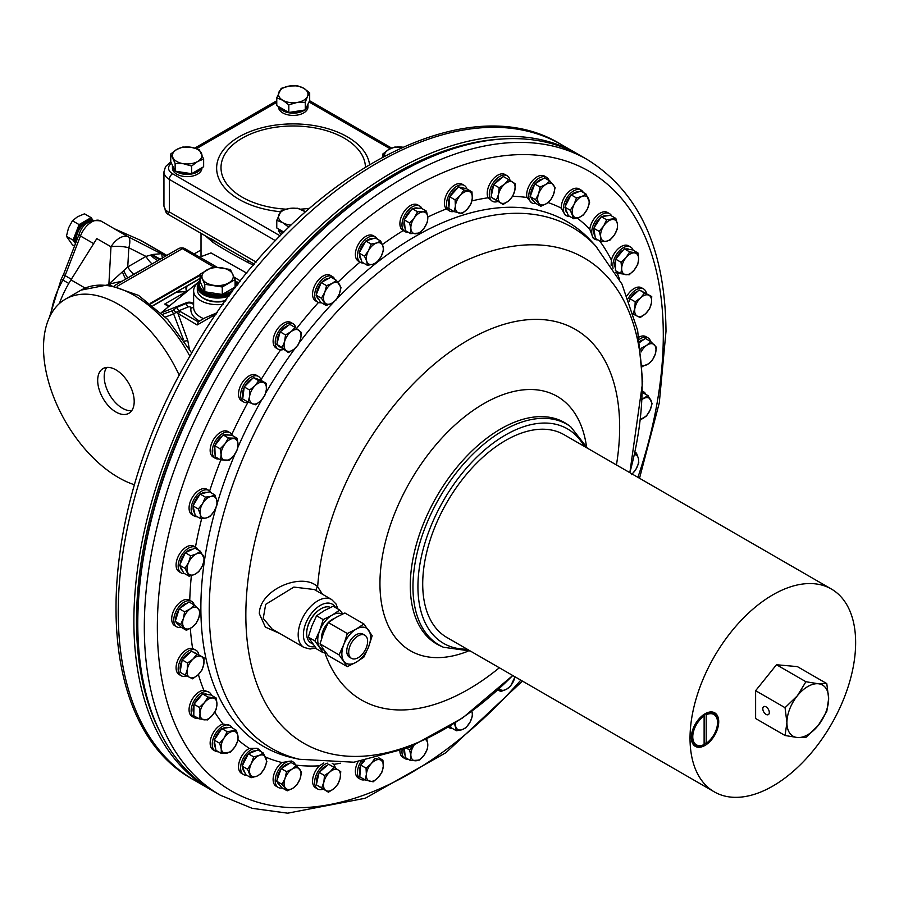 <?xml version="1.0" encoding="UTF-8"?>
<svg xmlns="http://www.w3.org/2000/svg" width="899" height="899" viewBox="0 0 899 899"><rect width="100%" height="100%" fill="white"/><g stroke="black" fill="none" stroke-linecap="round" stroke-linejoin="round"><path stroke-width="1.35" d="M201.016 233.358L201.016 256.676L210.984 252.911L246.832 273.172M253.507 265.149L248.023 262.564C233.099 254.642 221.379 247.877 212.861 242.258L205.478 235.931M85.124 288.073L70.954 279.881A73.763 42.59 120 0 0 59.334 303.604M70.954 279.881L96.822 238.595L110.982 246.764A18.441 6.664 3.2 0 1 128.827 247.764L127.748 266.947A18.441 10.642 -120 0 0 133.648 274.262L157.977 260.609M216.131 267.093A4.607 2.663 0 0 0 214.985 265.992L184.992 248.675A4.607 2.663 0 0 0 178.474 248.675L114.342 285.702M152.999 305.536L200.106 278.342M200.106 275.33L150.807 303.795M179.283 375.4A106.037 61.222 -120 0 0 118.488 304.379A106.037 61.222 -120 0 0 65.47 299.131A106.037 61.222 -120 0 0 49.22 384.098A106.037 61.222 -120 0 0 118.488 477.549A106.037 61.222 -120 0 0 134.592 484.819M115.937 412.023A25.813 14.901 -120 0 0 128.849 413.304A25.813 14.901 -120 0 0 132.805 392.616A25.813 14.901 -120 0 0 115.937 369.86A25.813 14.901 -120 0 0 103.025 368.59A25.813 14.901 -120 0 0 99.07 389.278A25.813 14.901 -120 0 0 115.937 412.023M106.7 367.433A25.813 14.901 -120 0 0 106.61 388.514A25.813 14.901 -120 0 0 122.455 408.258A25.813 14.901 -120 0 0 131.681 410.697M198.252 282.657A23.97 13.845 0 0 0 193.622 290.838A23.97 13.845 0 0 0 200.646 300.614A23.97 13.845 0 0 0 223.087 304.312M238.314 283.87A23.97 13.845 0 0 0 236.943 282.657M216.412 313.863L197.128 324.988L198.241 321.864L204.444 318.111L217.221 312.672M211.849 790.3A366.983 211.883 -60 0 1 209.883 789.187L194.229 780.152C89.855 724.279 91.383 522.499 190.161 355.667C284.961 185.396 460.142 81.685 561.212 144.514L561.212 144.514A366.983 211.883 120 0 0 194.229 356.397A366.983 211.883 120 0 0 194.229 780.152L209.883 789.187A366.983 211.883 -60 0 1 209.883 365.432A366.983 211.883 -60 0 1 576.866 153.549L576.866 153.549A366.983 211.883 -60 0 1 578.81 154.695M561.212 144.514L576.866 153.549L561.212 144.514M502.474 138.974A365.14 210.815 120 0 0 212.108 366.713A365.14 210.815 120 0 0 160.067 732.044M137.783 623.445L137.783 621.939A365.14 210.815 -60 0 1 395.976 174.743L397.279 173.99A366.983 211.883 120 0 0 137.783 623.445A366.983 211.883 120 0 0 213.793 791.446L220.311 795.21A366.983 211.883 -60 0 1 144.312 627.21A366.983 211.883 -60 0 1 304.503 257.889A366.983 211.883 -60 0 1 587.294 159.572L580.776 155.808A366.983 211.883 120 0 0 397.279 173.99M375.265 236.842L373.186 235.639A14.755 8.518 120 0 0 360.892 240.64A14.755 8.518 120 0 0 355.577 256.676A14.755 8.518 120 0 0 358.431 261.193L360.51 262.396A14.755 8.518 -60 0 1 357.656 257.878A14.755 8.518 -60 0 1 362.971 241.842A14.755 8.518 -60 0 1 375.265 236.842A14.755 8.518 -60 0 1 377.378 239.123M408.348 232.302A14.755 8.518 -60 0 1 405.033 231.639A14.755 8.518 -60 0 1 401.977 224.885A14.755 8.518 -60 0 1 408.416 210.029A14.755 8.518 -60 0 1 419.788 206.085L417.698 204.871A14.755 8.518 120 0 0 406.337 208.826A14.755 8.518 120 0 0 399.898 223.671A14.755 8.518 120 0 0 402.943 230.425A14.755 8.518 120 0 0 403.213 230.571A312.088 180.182 -60 0 0 382.356 244.539M464.311 185.441L462.221 184.239A14.755 8.518 120 0 0 451.815 187.228A14.755 8.518 120 0 0 444.612 200.567A14.755 8.518 120 0 0 446.387 208.939L449.556 210.995A14.755 8.518 -60 0 1 446.702 201.769A14.755 8.518 -60 0 1 453.905 188.442A14.755 8.518 -60 0 1 464.311 185.441A14.755 8.518 -60 0 1 466.918 188.992M507.115 175.721L505.024 174.518A14.755 8.518 120 0 0 488.011 188.251A14.755 8.518 120 0 0 488.168 197.78L492.36 201.275A14.755 8.518 -60 0 1 490.101 189.453A14.755 8.518 -60 0 1 507.115 175.721A14.755 8.518 -60 0 1 510.003 180.441M546.57 177.294L544.479 176.092A14.755 8.518 120 0 0 528.432 187.183A14.755 8.518 120 0 0 526.949 197.499L531.815 202.848A14.755 8.518 -60 0 1 530.522 188.385A14.755 8.518 -60 0 1 546.57 177.294A14.755 8.518 -60 0 1 549.075 180.519M581.147 190.094L579.068 188.891A14.755 8.518 120 0 0 564.314 197.409A14.755 8.518 120 0 0 561.257 208.118L564.999 214.839L566.392 215.648A14.755 8.518 -60 0 1 566.392 198.612A14.755 8.518 -60 0 1 581.147 190.094A14.755 8.518 -60 0 1 583.305 192.487M609.533 213.647L607.443 212.434A14.755 8.518 120 0 0 594.273 218.547A14.755 8.518 120 0 0 589.766 229.234L593.273 238.325L594.778 239.201A14.755 8.518 -60 0 1 596.352 219.749A14.755 8.518 -60 0 1 609.533 213.647A14.755 8.518 -60 0 1 611.68 215.996M613.062 268.307A14.755 8.518 -60 0 1 619.254 250.978A14.755 8.518 -60 0 1 630.615 247.023L628.536 245.82A14.755 8.518 120 0 0 617.164 249.776A14.755 8.518 120 0 0 611.376 260.036L611.129 265.374M628.289 298.502A14.755 8.518 -60 0 1 634.188 291.096A14.755 8.518 -60 0 1 643.605 288.961L641.515 287.759A14.755 8.518 120 0 0 632.109 289.894A14.755 8.518 120 0 0 627.142 295.636M639.324 339.395A14.755 8.518 -60 0 1 640.616 338.563A14.755 8.518 -60 0 1 647.988 337.833L645.898 336.631A14.755 8.518 120 0 0 638.942 337.136M399.898 751.159A14.755 8.518 120 0 0 402.943 757.441L405.033 758.644A14.755 8.518 -60 0 1 401.977 751.89A14.755 8.518 -60 0 1 402.055 750.362M358.072 761.689A14.755 8.518 120 0 0 355.577 768.859A14.755 8.518 120 0 0 358.431 778.073L360.51 779.287A14.755 8.518 -60 0 1 357.656 770.061A14.755 8.518 -60 0 1 361.128 761.239M323.854 762.959L319.347 765.836A14.755 8.518 120 0 0 313.358 775.972A14.755 8.518 120 0 0 315.616 787.794L317.707 789.007A14.755 8.518 -60 0 1 315.448 777.186A14.755 8.518 -60 0 1 327.36 763.15M293.007 761.88L291.501 761.015L281.87 762.521A14.755 8.518 120 0 0 274.869 771.769A14.755 8.518 120 0 0 276.162 786.22L278.252 787.434A14.755 8.518 -60 0 1 276.959 772.971A14.755 8.518 -60 0 1 293.007 761.88A14.755 8.518 -60 0 1 295.513 765.094M258.429 749.069L257.024 748.26L249.338 748.395A14.755 8.518 120 0 0 241.584 756.385A14.755 8.518 120 0 0 241.584 773.421L243.674 774.623A14.755 8.518 -60 0 1 243.674 757.587A14.755 8.518 -60 0 1 258.429 749.069A14.755 8.518 -60 0 1 260.586 751.463M230.043 725.527L222.986 723.987A14.755 8.518 120 0 0 214.782 730.426A14.755 8.518 120 0 0 213.209 749.878L215.288 751.081A14.755 8.518 -60 0 1 216.873 731.629A14.755 8.518 -60 0 1 230.043 725.527A14.755 8.518 -60 0 1 232.189 727.887M208.961 692.14L203.826 690.252A14.755 8.518 120 0 0 195.499 694.893A14.755 8.518 120 0 0 192.116 716.492L194.206 717.694A14.755 8.518 -60 0 1 197.589 696.096A14.755 8.518 -60 0 1 208.961 692.14A14.755 8.518 -60 0 1 211.434 695.287M195.971 650.213L192.611 648.494A14.755 8.518 120 0 0 184.475 651.146A14.755 8.518 120 0 0 176.53 664.046A14.755 8.518 120 0 0 179.137 674.553L181.216 675.767A14.755 8.518 -60 0 1 178.609 665.249A14.755 8.518 -60 0 1 186.565 652.348A14.755 8.518 -60 0 1 195.971 650.213A14.755 8.518 -60 0 1 198.836 654.753M191.386 575.607A312.088 180.182 -60 0 0 189.756 600.285A14.755 8.518 120 0 0 189.498 600.127A14.755 8.518 120 0 0 182.126 600.858A14.755 8.518 120 0 0 172.484 613.86A14.755 8.518 120 0 0 174.743 625.682L176.833 626.884A14.755 8.518 -60 0 1 174.575 615.062A14.755 8.518 -60 0 1 184.216 602.06A14.755 8.518 -60 0 1 191.588 601.33A14.755 8.518 -60 0 1 194.229 604.982M195.971 547.401L193.881 546.187A14.755 8.518 120 0 0 188.543 545.974A14.755 8.518 120 0 0 177.305 558.605A14.755 8.518 120 0 0 179.137 571.742L181.216 572.944A14.755 8.518 -60 0 1 179.395 559.807A14.755 8.518 -60 0 1 190.633 547.188A14.755 8.518 -60 0 1 195.971 547.401A14.755 8.518 -60 0 1 198.23 549.986M197.218 516.7A14.755 8.518 -60 0 1 194.206 516.015L192.116 514.812A14.755 8.518 -60 0 1 190.824 500.35A14.755 8.518 -60 0 1 203.489 488.607A14.755 8.518 -60 0 1 206.871 489.258L208.961 490.472A14.755 8.518 -60 0 1 211.063 492.742M230.043 432.734L227.964 431.531A14.755 8.518 120 0 0 226.379 430.947A14.755 8.518 120 0 0 212.524 441.319A14.755 8.518 120 0 0 213.209 457.085L215.288 458.288A14.755 8.518 -60 0 1 214.603 442.522A14.755 8.518 -60 0 1 228.47 432.149A14.755 8.518 -60 0 1 230.043 432.734A14.755 8.518 -60 0 1 232.392 435.532M248.63 402.314A14.755 8.518 -60 0 1 243.674 401.977L241.584 400.774A14.755 8.518 120 0 1 241.584 383.738A14.755 8.518 120 0 1 256.339 375.22L258.429 376.423A14.755 8.518 -60 0 1 261.171 380.434M293.007 323.685L290.916 322.483A14.755 8.518 120 0 0 276.926 329.764A14.755 8.518 120 0 0 274.869 346.958A14.755 8.518 120 0 0 276.162 348.037L278.252 349.239A14.755 8.518 -60 0 1 276.959 348.16A14.755 8.518 -60 0 1 279.016 330.967A14.755 8.518 -60 0 1 293.007 323.685A14.755 8.518 -60 0 1 294.299 324.764A14.755 8.518 -60 0 1 295.805 327.933M332.461 276.555L330.371 275.352A14.755 8.518 120 0 0 317.201 281.454A14.755 8.518 120 0 0 313.358 298.299A14.755 8.518 120 0 0 315.616 300.907L317.707 302.109A14.755 8.518 -60 0 1 315.448 299.513A14.755 8.518 -60 0 1 319.291 282.668A14.755 8.518 -60 0 1 332.461 276.555A14.755 8.518 -60 0 1 334.72 279.162A14.755 8.518 -60 0 1 334.833 279.42M321.381 302.738A14.755 8.518 -60 0 1 317.707 302.109M619.827 273.15A14.755 8.518 -60 0 1 615.86 272.577A14.755 8.518 -60 0 1 615.59 272.408M453.939 211.49A14.755 8.518 -60 0 1 449.556 210.995M535.86 203.41A14.755 8.518 -60 0 1 531.815 202.848M218.895 458.917A14.755 8.518 -60 0 1 216.873 458.872A14.755 8.518 -60 0 1 215.288 458.288M241.584 400.774L243.674 401.977A14.755 8.518 -60 0 1 243.674 384.941A14.755 8.518 -60 0 1 258.429 376.423L256.339 375.22M569.55 216.322A14.755 8.518 -60 0 1 566.392 215.648M283.207 349.576A14.755 8.518 -60 0 1 278.252 349.239M597.891 239.876A14.755 8.518 -60 0 1 594.778 239.201M363.544 263.081A14.755 8.518 -60 0 1 360.51 262.396M332.461 763.453L332.203 763.296A14.755 8.518 -60 0 1 332.461 763.453A14.755 8.518 -60 0 1 335.349 768.173M497.832 201.443A14.755 8.518 -60 0 1 492.36 201.275M194.206 516.015A14.755 8.518 -60 0 1 192.903 501.563A14.755 8.518 -60 0 1 205.579 489.809A14.755 8.518 -60 0 1 208.961 490.472M596.925 247.315A300.749 173.642 120 0 0 595.644 245.933A300.749 173.642 120 0 0 357.566 290.905A300.749 173.642 120 0 0 209.22 610.612A300.749 173.642 120 0 0 299.266 759.262L353.903 762.217L409.135 747.575L462.648 717.919L512.745 675.509A280.23 161.786 120 0 1 245.843 614.995A280.23 161.786 120 0 1 443.994 271.79A280.23 161.786 120 0 1 642.144 386.199A280.23 161.786 120 0 1 629.839 472.672M279.994 633.593L265.385 627.12L259.328 613.657C259.597 589.238 302.603 571.786 317.65 586.822L322.46 594.228M831.384 589.036L564.066 434.7A117.106 67.605 120 0 0 505.519 440.499A117.106 67.605 120 0 0 429.014 543.693A117.106 67.605 120 0 0 446.96 637.526L714.289 791.862A117.106 67.605 120 0 0 772.837 786.063A117.106 67.605 120 0 0 849.341 682.869A117.106 67.605 120 0 0 831.384 589.036A117.106 67.605 120 0 0 772.837 594.835A117.106 67.605 120 0 0 696.332 698.029A117.106 67.605 120 0 0 714.289 791.862M314.313 589.53L293.872 587.081L265.688 604.364L263.238 618.377L272.082 629.03L303.907 647.404A27.667 15.968 -60 0 1 299.67 625.232A27.667 15.968 -60 0 1 317.74 600.858A27.667 15.968 -60 0 1 331.574 599.487L314.313 589.53M306.773 631.458A19.272 11.125 -60 0 1 319.19 609.938M705.03 745.406A19.362 11.181 120 0 0 717.683 728.347A19.362 11.181 120 0 0 714.716 712.828A19.362 11.181 120 0 0 705.03 713.795A19.362 11.181 120 0 0 692.376 730.853A19.362 11.181 120 0 0 695.343 746.372A19.362 11.181 120 0 0 705.03 745.406M693.59 744.889A19.362 11.181 120 0 0 694.848 745.013M713.289 713.076A19.362 11.181 120 0 0 712.559 712.042M704.243 714.267L704.243 742.956L706.198 743.327A17.519 10.114 120 0 0 717.548 722.526A17.519 10.114 120 0 0 706.198 714.817L705.378 713.592M705.546 713.682A18.441 10.642 -60 0 1 713.727 713.323A18.441 10.642 -60 0 1 717.548 721.773A18.441 10.642 -60 0 1 717.548 722.155M706.198 714.817L706.198 743.327M703.389 714.851L704.119 716.02L704.119 744.529L703.467 744.911A18.441 10.642 -60 0 1 695.287 745.271A18.441 10.642 -60 0 1 691.994 732.28M704.119 716.02A17.519 10.114 120 0 0 692.769 736.832A17.519 10.114 120 0 0 704.119 744.529M700.838 716.975A18.441 10.642 -60 0 1 703.467 714.896M826.788 683.6L797.357 666.609L776.489 664.743L755.621 690.69L755.621 718.515L785.052 735.506L797.357 737.517L805.92 737.371L818.214 725.471A29.51 17.036 -60 0 1 797.357 737.517A29.51 17.036 -60 0 1 786.917 722.672A29.51 17.036 -60 0 1 797.357 695.781A29.51 17.036 -60 0 1 818.214 683.746A29.51 17.036 -60 0 1 828.653 698.579A29.51 17.036 -60 0 1 818.214 725.471L826.788 711.412L828.653 698.579L826.788 683.6L818.214 683.746L805.92 681.734L797.357 695.781L785.052 707.693L786.917 722.672L785.052 735.506M805.92 681.734L776.489 664.743M785.052 707.693L755.621 690.69M766.06 714.39A4.607 2.663 -120 0 0 768.364 714.615A4.607 2.663 -120 0 0 769.072 710.929A4.607 2.663 -120 0 0 766.06 706.861A4.607 2.663 -120 0 0 763.757 706.636A4.607 2.663 -120 0 0 763.049 710.334A4.607 2.663 -120 0 0 766.06 714.39M312.818 644.032L310.863 642.897A20.284 11.709 -60 0 1 307.75 626.637A20.284 11.709 -60 0 1 320.999 608.769A20.284 11.709 -60 0 1 330.472 607.421M339.777 610.039L333.136 606.207L324.258 610.646L316.572 615.77L311.841 626.097L308.29 637.121L314.931 640.942L319.662 630.615L323.213 619.602L332.079 615.163L339.777 610.039L342.8 613.927M316.572 615.77L323.213 619.602M308.29 637.121L316.572 648.898L323.213 652.73L314.931 640.942M325.281 651.786L323.213 652.73M324.033 650.089A20.284 11.709 -60 0 1 319.662 647.179A20.284 11.709 -60 0 1 319.662 630.615A20.284 11.709 -60 0 1 332.079 615.163A20.284 11.709 -60 0 1 342.249 614.174M321.572 638.593A14.901 8.608 -60 0 1 328.304 622.546A14.901 8.608 -60 0 1 332.079 619.557A14.901 8.608 -60 0 1 333.855 618.714M363.893 657.09L368.635 646.763L372.175 635.75L363.893 623.973L356.206 629.098L347.329 633.525L343.789 644.549L339.047 654.877L347.329 666.653L356.206 662.215L363.893 657.09M347.329 666.653L328.315 655.674L323.573 649.438L320.033 643.898L323.573 632.874L328.315 622.546L336.001 617.422L344.868 612.983L363.893 623.973M339.047 654.877L320.033 643.898M347.329 633.525L328.315 622.546M343.789 644.549A20.284 11.709 -60 0 1 356.206 629.098A20.284 11.709 -60 0 1 368.635 630.199A20.284 11.709 -60 0 1 368.635 646.763A20.284 11.709 -60 0 1 356.206 662.215A20.284 11.709 -60 0 1 343.789 661.113A20.284 11.709 -60 0 1 343.789 644.549M364.848 635.211L362.893 634.076A13.373 7.72 120 0 0 356.206 634.739A13.373 7.72 120 0 0 347.475 646.516A13.373 7.72 120 0 0 349.52 657.236L351.475 658.36A13.373 7.72 -60 0 1 349.43 647.651A13.373 7.72 -60 0 1 358.162 635.874A13.373 7.72 -60 0 1 364.848 635.211A13.373 7.72 -60 0 1 366.904 645.92A13.373 7.72 -60 0 1 358.162 657.697A13.373 7.72 -60 0 1 351.475 658.36M201.005 493.809A11.99 6.922 -60 0 1 203.983 492.472A11.99 6.922 -60 0 1 206.658 492.472M194.622 512.846A11.99 6.922 -60 0 1 193.184 506.778M193.476 505.081A11.99 6.922 -60 0 1 199.544 494.922M214.333 510.958L217.12 504.586L216.738 500.192L214.827 494.922L210.894 496.462L205.444 497.136L202.657 503.507L198.353 509.014L200.252 514.284L200.634 518.678L206.085 518.004L210.029 516.464L214.333 510.958A11.99 6.922 -60 0 1 206.085 518.004A11.99 6.922 -60 0 1 200.252 514.284A11.99 6.922 -60 0 1 202.657 503.507A11.99 6.922 120 0 1 210.894 496.462A11.99 6.922 -60 0 1 216.738 500.192A11.99 6.922 -60 0 1 214.333 510.958M200.634 518.678L195.263 515.577L192.982 505.912L196.521 499.968L200.072 494.034L209.456 491.82L214.827 494.922M200.072 494.034L205.444 497.136M192.982 505.912L198.353 509.014M494.09 199.05A11.99 6.922 -60 0 1 493.742 198.881A11.99 6.922 -60 0 1 493.135 198.443M491.427 195.207A11.99 6.922 -60 0 1 491.607 190.408A11.99 6.922 -60 0 1 493.663 185.183M494.203 184.284A11.99 6.922 -60 0 1 501.754 177.822M503.114 204.489L491.011 197.083L492.394 190.869L493.787 184.643L503.294 176.507L508.665 179.609L504.665 184.115L499.159 187.745L498.518 194.409L496.383 200.185L503.114 204.489L508.632 200.859L512.632 196.353L514.779 190.566L515.408 183.913L508.665 179.609M491.011 197.083L496.383 200.185M493.787 184.643L499.159 187.745M500.507 202.769A11.99 6.922 -60 0 1 498.518 194.409A11.99 6.922 -60 0 1 504.665 184.115A11.99 6.922 -60 0 1 512.801 182.194A11.99 6.922 120 0 1 514.779 190.566A11.99 6.922 -60 0 1 508.632 200.859A11.99 6.922 -60 0 1 500.507 202.769M316.774 782.928A11.99 6.922 -60 0 1 316.954 778.141A11.99 6.922 -60 0 1 319.01 772.915M319.538 772.016A11.99 6.922 -60 0 1 327.101 765.555M319.437 786.782A11.99 6.922 -60 0 1 319.089 786.603A11.99 6.922 -60 0 1 318.482 786.176M323.179 789.165A14.755 8.518 -60 0 1 317.707 789.007M328.461 792.221L316.347 784.816L319.123 772.376L328.641 764.24L334.012 767.341L330.012 771.848L324.494 775.477L323.865 782.13L321.718 787.917L328.461 792.221L333.978 788.592L337.979 784.085L340.125 778.298L340.755 771.645L334.012 767.341M319.123 772.376L324.494 775.477M316.347 784.816L321.718 787.917M338.136 769.926A11.99 6.922 -60 0 1 340.125 778.298A11.99 6.922 -60 0 1 333.978 788.592A11.99 6.922 -60 0 1 325.854 790.502A11.99 6.922 120 0 1 323.865 782.13A11.99 6.922 -60 0 1 330.012 771.848A11.99 6.922 -60 0 1 338.136 769.926M631.682 474.694L635.986 469.199L638.784 462.816L638.391 458.423L636.492 453.152L634.402 454.141M634.829 452.197L636.492 453.152M634.323 454.534A11.99 6.922 -60 0 1 638.391 458.423A11.99 6.922 -60 0 1 635.986 469.199A11.99 6.922 120 0 1 632.019 473.93M182.598 659.54A11.99 6.922 -60 0 1 186.082 655.09A11.99 6.922 -60 0 1 190.15 652.472M193.678 652.225A11.99 6.922 -60 0 1 194.589 652.607A11.99 6.922 -60 0 1 194.948 652.843M180.384 670.171A11.99 6.922 -60 0 1 182.092 660.462M186.666 675.936A14.755 8.518 -60 0 1 181.216 675.767M185.408 675.295L180.036 672.194L182.194 659.922L191.532 651.168L204.095 657.787L196.903 654.27L192.993 659.079L187.565 663.024L187.239 669.598L185.408 675.295L192.6 678.812L198.027 674.868L201.938 670.058L203.77 664.361L204.095 657.787M191.532 651.168L196.903 654.27M182.194 659.922L187.565 663.024M203.77 664.361A11.99 6.922 -60 0 1 198.027 674.868A11.99 6.922 -60 0 1 189.756 677.486A11.99 6.922 -60 0 1 187.239 669.598A11.99 6.922 120 0 1 192.993 659.079A11.99 6.922 -60 0 1 201.252 656.472A11.99 6.922 -60 0 1 203.77 664.361M629.086 300.592A11.99 6.922 -60 0 1 629.727 299.21M630.221 298.288A11.99 6.922 -60 0 1 633.705 293.838A11.99 6.922 -60 0 1 637.773 291.22M641.313 290.973A11.99 6.922 -60 0 1 642.223 291.355A11.99 6.922 -60 0 1 642.583 291.591M643.605 288.961A14.755 8.518 -60 0 1 646.46 293.501M629.356 301.322L629.817 298.67L639.167 289.916L651.73 296.535L644.538 293.018L640.616 297.827L635.188 301.772L634.874 308.346L633.031 314.043L640.223 317.561L645.651 313.616L649.572 308.807L651.404 303.109L651.73 296.535M629.817 298.67L635.188 301.772M639.167 289.916L644.538 293.018M634.874 308.346A11.99 6.922 -60 0 1 640.616 297.827A11.99 6.922 -60 0 1 648.887 295.22A11.99 6.922 -60 0 1 651.404 303.109A11.99 6.922 120 0 1 645.651 313.616A11.99 6.922 -60 0 1 637.391 316.234A11.99 6.922 -60 0 1 634.874 308.346M452.579 728.561A14.755 8.518 -60 0 1 449.556 727.875A14.755 8.518 -60 0 1 448.623 727.179M454.445 723.47L456.445 730.786L451.073 727.684L450.534 725.987M455.422 722.83A11.99 6.922 -60 0 0 455.748 726.673A11.99 6.922 120 0 0 461.974 729.718L465.997 727.763L470.065 722.133L472.627 715.626L471.851 711.255A11.99 6.922 -60 0 1 471.93 711.514A11.99 6.922 -60 0 1 470.065 722.133A11.99 6.922 -60 0 1 461.974 729.718L456.445 730.786M361.151 259.451A11.99 6.922 -60 0 1 359.802 257.204A11.99 6.922 -60 0 1 359.42 254.035M359.634 252.169A11.99 6.922 -60 0 1 365.32 241.786M366.601 240.696A11.99 6.922 -60 0 1 372.658 238.774M367.41 265.317L362.039 262.216L359.128 253.102L362.443 247.034L365.769 240.966L375.31 237.943L380.682 241.044L376.67 242.988L371.141 244.067L368.579 250.563L364.5 256.204L366.713 261.193L367.41 265.317L372.939 264.239L376.951 262.294L381.03 256.653L383.592 250.158L382.895 246.034L380.682 241.044M365.769 240.966L371.141 244.067M359.128 253.102L364.5 256.204M372.939 264.239A11.99 6.922 -60 0 1 366.713 261.193A11.99 6.922 -60 0 1 368.579 250.563A11.99 6.922 -60 0 1 376.67 242.988A11.99 6.922 120 0 1 382.895 246.034A11.99 6.922 -60 0 1 381.03 256.653A11.99 6.922 -60 0 1 372.939 264.239M594.981 235.774A11.99 6.922 -60 0 1 593.879 229.065M594.228 227.537A11.99 6.922 -60 0 1 596.734 222.031A11.99 6.922 -60 0 1 600.644 217.659M602.33 216.535A11.99 6.922 -60 0 1 607.522 215.749M600.779 241.55L595.408 238.449L593.756 228.267L597.509 222.48L601.274 216.693L610.455 215.299L615.826 218.401L606.645 219.794L603.645 226.02L599.127 231.369L600.712 236.898L600.779 241.55L606.128 241.28L609.971 240.145L614.489 234.796L617.489 228.582L617.422 223.93L615.826 218.401M593.756 228.267L599.127 231.369M601.274 216.693L606.645 219.794M600.712 236.898A11.99 6.922 -60 0 1 603.645 226.02A11.99 6.922 -60 0 1 611.994 219.536A11.99 6.922 -60 0 1 617.422 223.93A11.99 6.922 120 0 1 614.489 234.796A11.99 6.922 -60 0 1 606.128 241.28A11.99 6.922 -60 0 1 600.712 236.898M214.737 739.428A11.99 6.922 -60 0 1 217.243 733.91A11.99 6.922 -60 0 1 221.165 729.539M222.84 728.415A11.99 6.922 -60 0 1 228.031 727.628M215.49 747.653A11.99 6.922 -60 0 1 214.4 740.945M218.412 751.755A14.755 8.518 -60 0 1 215.288 751.081M221.3 753.429L215.929 750.328L214.265 740.147L221.795 728.572L230.976 727.179L236.347 730.28L227.166 731.674L224.154 737.899L219.637 743.248L221.233 748.777L221.3 753.429L230.481 752.036L234.999 746.687L238.01 740.461L237.932 735.809L236.347 730.28M221.795 728.572L227.166 731.674M214.265 740.147L219.637 743.248M237.932 735.809A11.99 6.922 -60 0 1 234.999 746.687A11.99 6.922 -60 0 1 226.649 753.171A11.99 6.922 -60 0 1 221.233 748.777A11.99 6.922 120 0 1 224.154 737.899A11.99 6.922 -60 0 1 232.515 731.415A11.99 6.922 -60 0 1 237.932 735.809M280.027 347.036A11.99 6.922 -60 0 1 279.634 346.845A11.99 6.922 -60 0 1 279.117 346.486A11.99 6.922 -60 0 1 278.364 345.688M277.24 342.665A11.99 6.922 -60 0 1 280.005 332.394M280.589 331.506A11.99 6.922 -60 0 1 288.096 325.674M288.399 352.577L276.768 344.396L278.454 338.125L280.151 331.843L289.793 324.359L295.164 327.461L291.107 331.641L285.522 334.945L284.59 341.665L282.14 347.497L288.399 352.577L293.984 349.262L298.041 345.081L300.491 339.249L301.435 332.529L295.164 327.461M280.151 331.843L285.522 334.945M276.768 344.396L282.14 347.497M293.984 349.262A11.99 6.922 -60 0 1 286.028 350.475A11.99 6.922 -60 0 1 284.59 341.665A11.99 6.922 -60 0 1 291.107 331.641A11.99 6.922 120 0 1 299.052 330.427A11.99 6.922 -60 0 1 300.491 339.249A11.99 6.922 -60 0 1 293.984 349.262M242.685 765.071A11.99 6.922 -60 0 1 244.461 759.498A11.99 6.922 -60 0 1 247.944 754.531M249.057 753.486A11.99 6.922 -60 0 1 255.485 750.946M244.539 771.87A11.99 6.922 -60 0 1 242.584 767.128M246.82 775.298A14.755 8.518 -60 0 1 243.674 774.623M251.046 777.736L245.674 774.635L242.168 766.117L248.315 753.778L257.991 749.957L263.362 753.059L259.283 755.407L253.687 756.879L251.372 763.487L247.54 769.218L251.046 777.736L256.642 776.264L260.71 773.927L264.553 768.184L266.868 761.588L263.362 753.059M248.315 753.778L253.687 756.879M242.168 766.117L247.54 769.218M265.868 757.756A11.99 6.922 -60 0 1 264.553 768.184A11.99 6.922 -60 0 1 256.642 776.264A11.99 6.922 -60 0 1 250.046 773.915A11.99 6.922 120 0 1 251.372 763.487A11.99 6.922 -60 0 1 259.283 755.407A11.99 6.922 -60 0 1 265.868 757.756M567.258 212.894A11.99 6.922 -60 0 1 565.302 208.152M565.415 206.096A11.99 6.922 -60 0 1 567.179 200.522A11.99 6.922 -60 0 1 570.663 195.566M571.775 194.51A11.99 6.922 -60 0 1 578.214 191.97M573.776 218.772L568.404 215.67L564.887 207.141L571.045 194.802L580.709 190.981L586.081 194.083L582.001 196.432L576.416 197.904L574.09 204.511L570.258 210.242L573.776 218.772L579.361 217.3L583.44 214.951L587.272 209.22L589.598 202.612L586.081 194.083M564.887 207.141L570.258 210.242M571.045 194.802L576.416 197.904M572.775 214.94A11.99 6.922 -60 0 1 574.09 204.511A11.99 6.922 -60 0 1 582.001 196.432A11.99 6.922 -60 0 1 588.598 198.78A11.99 6.922 120 0 1 587.272 209.22A11.99 6.922 -60 0 1 579.361 217.3A11.99 6.922 -60 0 1 572.775 214.94M255.215 378.265A11.99 6.922 -60 0 1 256.384 378.513A11.99 6.922 -60 0 1 257.047 378.816A11.99 6.922 -60 0 1 257.395 379.041M242.966 396.819A11.99 6.922 -60 0 1 244.157 387.491M244.629 386.525A11.99 6.922 -60 0 1 252.113 378.872M261.002 400.572L264.812 395.47L266.329 389.885L266.34 383.423L258.732 380.704L254.923 385.806L249.596 390.031L249.585 396.493L248.068 402.078L255.676 404.797L261.002 400.572A11.99 6.922 -60 0 1 252.63 403.876A11.99 6.922 -60 0 1 249.585 396.493A11.99 6.922 -60 0 1 254.923 385.806A11.99 6.922 120 0 1 263.295 382.502A11.99 6.922 -60 0 1 266.329 389.885A11.99 6.922 -60 0 1 261.002 400.572M248.068 402.078L242.696 398.976L244.225 386.93L248.787 382.266L253.361 377.602L260.968 380.322L266.34 383.423M253.361 377.602L258.732 380.704M244.225 386.93L249.596 390.031M224.39 434.936A11.99 6.922 -60 0 1 226.615 434.577A11.99 6.922 -60 0 1 228.526 435.06M215.086 454.265A11.99 6.922 -60 0 1 214.816 446.376M215.221 445.14A11.99 6.922 -60 0 1 222.222 436.004M234.111 455.164L237.482 449.32L238.055 444.23L237.1 438.251L228.436 437.993L225.053 443.836L220.165 448.815L221.109 454.782L220.547 459.872L229.211 460.131L234.111 455.164A11.99 6.922 -60 0 1 225.638 460.445A11.99 6.922 -60 0 1 221.109 454.782A11.99 6.922 -60 0 1 225.053 443.836A11.99 6.922 120 0 1 233.526 438.566A11.99 6.922 -60 0 1 238.055 444.23A11.99 6.922 -60 0 1 234.111 455.164M220.547 459.872L215.176 456.771L214.794 445.713L223.064 434.891L231.728 435.15L237.1 438.251M223.064 434.891L228.436 437.993M214.794 445.713L220.165 448.815M533.197 200.455L533.309 200.511A11.99 6.922 -60 0 1 533.197 200.455A11.99 6.922 -60 0 1 531.152 197.814M530.713 195.162A11.99 6.922 -60 0 1 531.691 189.846A11.99 6.922 -60 0 1 534.534 184.587M535.265 183.654A11.99 6.922 -60 0 1 542.513 179.148M540.793 206.253L535.422 203.152L530.196 196.611L532.466 190.296L534.748 183.98L544.524 177.89L549.896 180.991L545.772 184.475L540.119 187.082L538.602 193.836L535.568 199.713L540.793 206.253L546.435 203.646L550.57 200.162L553.604 194.285L555.121 187.531L549.896 180.991M530.196 196.611L535.568 199.713M534.748 183.98L540.119 187.082M538.939 203.421A11.99 6.922 -60 0 1 538.602 193.836A11.99 6.922 -60 0 1 545.772 184.475A11.99 6.922 -60 0 1 553.267 184.7A11.99 6.922 120 0 1 553.604 194.285A11.99 6.922 -60 0 1 546.435 203.646A11.99 6.922 -60 0 1 538.939 203.421M277.15 779.748A11.99 6.922 -60 0 1 278.128 774.432A11.99 6.922 -60 0 1 280.971 769.173M281.702 768.24A11.99 6.922 -60 0 1 288.95 763.734M279.634 785.029L279.746 785.097A11.99 6.922 -60 0 1 279.634 785.029A11.99 6.922 -60 0 1 277.589 782.4M282.297 787.996A14.755 8.518 -60 0 1 278.252 787.434M287.231 790.839L281.859 787.738L276.634 781.197L281.185 768.566L290.961 762.476L296.333 765.577L292.209 769.061L286.556 771.668L285.039 778.422L282.005 784.299L287.231 790.839L292.883 788.232L297.007 784.748L300.041 778.86L301.558 772.106L296.333 765.577M281.185 768.566L286.556 771.668M276.634 781.197L282.005 784.299M299.704 769.274A11.99 6.922 -60 0 1 300.041 778.86A11.99 6.922 -60 0 1 292.883 788.232A11.99 6.922 -60 0 1 285.376 788.007A11.99 6.922 120 0 1 285.039 778.422A11.99 6.922 -60 0 1 292.209 769.061A11.99 6.922 -60 0 1 299.704 769.274M179.71 608.409A11.99 6.922 -60 0 1 183.317 604.892A11.99 6.922 -60 0 1 187.116 603.24M178.496 624.636A11.99 6.922 -60 0 1 178.216 624.49A11.99 6.922 -60 0 1 176.496 622.614M175.766 619.771A11.99 6.922 -60 0 1 179.058 609.32M181.317 627.356A14.755 8.518 -60 0 1 176.833 626.884M198.87 617.602L200.095 610.859L194.341 605.038L190.228 608.881L184.61 611.848L183.374 618.591L180.632 624.468L186.385 630.289L192.015 627.322L196.117 623.479L198.87 617.602A11.99 6.922 -60 0 1 192.015 627.322A11.99 6.922 -60 0 1 184.273 627.817A11.99 6.922 -60 0 1 183.374 618.591A11.99 6.922 120 0 1 190.228 608.881A11.99 6.922 -60 0 1 197.982 608.387A11.99 6.922 -60 0 1 198.87 617.602M186.385 630.289L181.014 627.187L175.26 621.366L179.238 608.747L188.97 601.937L194.341 605.038M179.238 608.747L184.61 611.848M175.26 621.366L180.632 624.468M405.022 227.93A11.99 6.922 -60 0 1 403.977 224.75A11.99 6.922 -60 0 1 404.325 220.603M404.707 219.244A11.99 6.922 -60 0 1 411.439 209.703M413.349 208.59A11.99 6.922 -60 0 1 418.035 208.287M419.788 206.085A14.755 8.518 -60 0 1 422.024 208.613M410.652 233.628L405.28 230.526L404.247 219.884L412.169 208.658L421.114 208.096L426.486 211.198L417.541 211.759L414.338 217.805L409.618 222.986L410.888 228.739L410.652 233.628L419.597 233.055L424.306 227.885L427.508 221.839L427.755 216.951L426.486 211.198M412.169 208.658L417.541 211.759M404.247 219.884L409.618 222.986M415.877 233.774A11.99 6.922 -60 0 1 410.888 228.739A11.99 6.922 -60 0 1 414.338 217.805A11.99 6.922 -60 0 1 422.766 211.917A11.99 6.922 120 0 1 427.755 216.951A11.99 6.922 -60 0 1 424.306 227.885A11.99 6.922 -60 0 1 415.877 233.774M639.661 341.44A11.99 6.922 -60 0 1 639.717 341.395A11.99 6.922 -60 0 1 643.515 339.743M647.988 337.833A14.755 8.518 -60 0 1 650.629 341.474M639.796 342.339L645.37 338.44L650.741 341.541L646.628 345.385L641.009 348.351L640.841 350.014M642.279 366.489L648.415 363.825L652.517 359.982L655.27 354.105L656.495 347.362L650.741 341.541M642.257 366.073L642.785 366.781M641.066 351.981A11.99 6.922 -60 0 1 646.628 345.385A11.99 6.922 -60 0 1 654.382 344.89A11.99 6.922 -60 0 1 655.27 354.105A11.99 6.922 120 0 1 648.415 363.825A11.99 6.922 -60 0 1 642.212 365.297M405.022 754.935A11.99 6.922 -60 0 1 403.977 751.755A11.99 6.922 -60 0 1 403.988 749.62M408.348 759.307A14.755 8.518 -60 0 1 405.033 758.644M406.966 748.451L409.618 749.991L410.888 755.744L410.652 760.633L419.597 760.06L424.306 754.89L427.508 748.845L427.755 743.956L426.845 739.439M414.338 744.822L409.618 749.991M410.652 760.633L405.28 757.531L404.494 749.429M425.924 739.911A11.99 6.922 -60 0 1 427.755 743.956A11.99 6.922 -60 0 1 424.306 754.89A11.99 6.922 -60 0 1 415.877 760.79A11.99 6.922 120 0 1 410.888 755.744A11.99 6.922 -60 0 1 413.821 745.574M359.96 774.533A11.99 6.922 -60 0 1 359.454 770.488A11.99 6.922 -60 0 1 360.634 765.633M361.083 764.6A11.99 6.922 -60 0 1 363.331 760.891M364.893 779.77A14.755 8.518 -60 0 1 360.51 779.287M379.693 759.677L374.939 758.284L371.253 763.656L366.05 768.151L366.365 774.477L365.163 779.927L373.152 781.827L378.355 777.332L382.041 771.96L383.244 766.51L382.929 760.194L379.693 759.677A11.99 6.922 -60 0 1 383.244 766.51A11.99 6.922 -60 0 1 378.355 777.332A11.99 6.922 -60 0 1 369.916 781.31A11.99 6.922 120 0 1 366.365 774.477A11.99 6.922 -60 0 1 371.253 763.656A11.99 6.922 -60 0 1 379.693 759.677M378.614 757.7L382.929 760.194M365.163 779.927L359.791 776.826L360.679 765.049L364.634 760.666M360.679 765.049L366.05 768.151M642.538 391.312A14.755 8.518 -60 0 1 643.605 391.773A14.755 8.518 -60 0 1 645.853 394.358M640.335 419.563L646.482 416.001L650.067 410.191L652.123 403.505L648.022 395.616L642.178 399.066M642.493 392.593L648.022 395.616M642.167 399.381A11.99 6.922 -60 0 1 643.909 398.347A11.99 6.922 -60 0 1 650.831 399.999A11.99 6.922 -60 0 1 650.067 410.191A11.99 6.922 120 0 1 642.369 418.732A11.99 6.922 -60 0 1 640.358 419.395M185.924 552.424A11.99 6.922 -60 0 1 189.363 549.986A11.99 6.922 -60 0 1 192.678 549.233M182.306 570.359A11.99 6.922 -60 0 1 180.193 566.303M180.16 564.044A11.99 6.922 -60 0 1 184.958 553.424M184.587 573.607A14.755 8.518 -60 0 1 181.216 572.944M202.432 565.808L204.5 559.133L200.398 551.233L196.274 553.975L190.644 555.829L188.588 562.516L185.003 568.325L189.105 576.214L194.735 574.36L198.848 571.618L202.432 565.808A11.99 6.922 -60 0 1 194.735 574.36A11.99 6.922 -60 0 1 187.812 572.708A11.99 6.922 -60 0 1 188.588 562.516A11.99 6.922 120 0 1 196.274 553.975A11.99 6.922 -60 0 1 203.208 555.616A11.99 6.922 -60 0 1 202.432 565.808M189.105 576.214L183.733 573.113L179.631 565.224L185.273 552.728L195.027 548.132L200.398 551.233M185.273 552.728L190.644 555.829M179.631 565.224L185.003 568.325M448.994 206.253A11.99 6.922 -60 0 1 448.489 202.196A11.99 6.922 -60 0 1 449.669 197.353M450.118 196.319A11.99 6.922 -60 0 1 457.501 188.116M460.266 187.295A11.99 6.922 -60 0 1 462.929 187.835A11.99 6.922 -60 0 1 463.165 187.981M454.197 211.636L448.826 208.534L449.714 196.769L458.602 186.902L466.603 188.801L471.975 191.903L463.974 190.004L460.288 195.375L455.085 199.87L455.4 206.186L454.197 211.636L462.198 213.535L467.39 209.04L471.076 203.668L472.278 198.23L471.975 191.903M458.602 186.902L463.974 190.004M449.714 196.769L455.085 199.87M458.951 213.029A11.99 6.922 -60 0 1 455.4 206.186A11.99 6.922 -60 0 1 460.288 195.375A11.99 6.922 -60 0 1 468.727 191.386A11.99 6.922 120 0 1 472.278 198.23A11.99 6.922 -60 0 1 467.39 209.04A11.99 6.922 -60 0 1 458.951 213.029M194.431 703.793A11.99 6.922 -60 0 1 197.533 698.658A11.99 6.922 -60 0 1 201.646 695.096M204.095 694.118A11.99 6.922 -60 0 1 207.579 694.545A11.99 6.922 -60 0 1 207.647 694.579L207.579 694.545M193.813 713.334A11.99 6.922 -60 0 1 194.004 704.917M198.162 718.279A14.755 8.518 -60 0 1 194.206 717.694M199.14 718.84L193.768 715.739L194.015 704.288L202.612 693.927L210.962 695.006L216.333 698.107L207.984 697.028L204.444 702.647L199.387 707.389L200.016 713.548L199.14 718.84L207.489 719.919L212.546 715.177L216.086 709.558L216.962 704.277L216.333 698.107M202.612 693.927L207.984 697.028M194.015 704.288L199.387 707.389M216.962 704.277A11.99 6.922 -60 0 1 212.546 715.177A11.99 6.922 -60 0 1 204.062 719.818A11.99 6.922 -60 0 1 200.016 713.548A11.99 6.922 120 0 1 204.444 702.647A11.99 6.922 -60 0 1 212.917 698.006A11.99 6.922 -60 0 1 216.962 704.277M497.788 689.803L500.788 691.533L506.429 689.286L510.565 686.173L515.015 676.823M499.203 688.353L500.788 691.533M514.913 676.756A11.99 6.922 -60 0 1 513.88 680.318A11.99 6.922 -60 0 1 506.429 689.286A11.99 6.922 120 0 1 499.271 688.454M615.478 268.205A11.99 6.922 -60 0 1 615.658 259.789M616.096 258.665A11.99 6.922 -60 0 1 619.197 253.54A11.99 6.922 -60 0 1 623.31 249.978M625.76 249.001A11.99 6.922 -60 0 1 629.233 249.416A11.99 6.922 -60 0 1 629.3 249.461L629.233 249.416M630.615 247.023A14.755 8.518 -60 0 1 633.098 250.169M620.793 273.712L615.422 270.61L615.68 259.17L619.973 253.99L624.277 248.809L632.626 249.888L637.998 252.99L629.648 251.911L626.109 257.53L621.052 262.272L621.681 268.43L620.793 273.712L629.143 274.802L634.2 270.048L637.739 264.441L638.627 259.148L637.998 252.99M615.68 259.17L621.052 262.272M624.277 248.809L629.648 251.911M621.681 268.43A11.99 6.922 -60 0 1 626.109 257.53A11.99 6.922 -60 0 1 634.582 252.889A11.99 6.922 -60 0 1 638.627 259.148A11.99 6.922 120 0 1 634.2 270.048A11.99 6.922 -60 0 1 625.726 274.689A11.99 6.922 -60 0 1 621.681 268.43M318.999 299.659A11.99 6.922 -60 0 1 317.639 298.311A11.99 6.922 -60 0 1 316.819 296.288M316.617 293.827A11.99 6.922 -60 0 1 320.932 283.196M321.775 282.241A11.99 6.922 -60 0 1 328.798 278.387M326.123 305.48L320.752 302.379L316.077 295.142L321.19 282.556L330.978 277.195L336.35 280.297L332.214 283.41L326.562 285.657L324.764 292.389L321.449 298.243L326.123 305.48L331.776 303.233L335.911 300.12L339.226 294.265L341.024 287.534L336.35 280.297M321.19 282.556L326.562 285.657M316.077 295.142L321.449 298.243M331.776 303.233A11.99 6.922 -60 0 1 324.55 302.3A11.99 6.922 -60 0 1 324.764 292.389A11.99 6.922 -60 0 1 332.214 283.41A11.99 6.922 120 0 1 339.44 284.354A11.99 6.922 -60 0 1 339.226 294.265A11.99 6.922 -60 0 1 331.776 303.233M184.486 341.047A4.607 1.832 172.2 0 0 187.767 340.463L189.307 348.812M185.79 286.792L186.868 286.219L186.295 291.591L176.597 292.141L177.676 291.478L186.295 291.591L185.79 286.792A73.763 42.59 120 0 0 181.733 288.95A73.763 42.59 120 0 0 177.676 291.478M153.167 305.671L176.597 292.141M183.306 339.271L173.631 313.953L165.405 317.021M168.596 306.671L164.697 304.064L169.551 305.885M216.985 267.183L215.558 266.385M186.868 286.219L200.106 278.578M240.527 281.039L234.032 277.117M161.269 312.886L186.531 302.671A4.607 2.663 180 0 1 192.442 302.963A4.607 2.663 180 0 1 193.622 304.132M199.443 320.988A26.745 15.44 180 0 1 191.015 307.975A1.843 1.068 0 0 0 190.487 307.11A1.843 1.068 0 0 0 188.116 306.986L178.867 310.728L198.241 321.864M122.174 281.173L108.891 284.118L110.982 246.764A18.441 10.642 -60 0 1 128.231 236.808L114.072 228.638L139.952 240.044A73.763 42.59 120 0 1 142.334 241.258L166.832 255.395M194.117 253.945L201.016 249.967M201.387 296.85A19.272 11.125 0 0 0 203.972 298.704A19.272 11.125 0 0 0 225.458 300.985M197.128 324.988L176.17 312.335L173.631 313.953A2.764 1.36 70 0 1 172.484 310.694L177.283 307.155L186.531 303.424A4.607 2.663 180 0 1 192.442 303.716A4.607 2.663 180 0 1 193.622 304.885M236.774 282.353L237.561 282.039L237.561 283.174M237.561 282.039L236.583 282.039M198.758 281.803L161.168 312.796M275.476 240.685L169.349 179.407L169.349 211.95L168.304 212.186L167.978 214.254L254.35 264.149M165.135 209.523A7.372 6.462 134.4 0 0 166.877 213.288L163.944 206.152L165.135 209.523L168.304 212.186M166.877 213.288L167.978 214.254M187.767 340.463L178.159 314.043A4.607 2.663 -60 0 1 180.463 311.605M177.283 307.155A2.764 1.292 68 0 0 178.867 310.728L176.17 312.335L173.451 309.986M110.465 285.028L108.891 284.118L127.748 266.947L145.986 256.417L152.875 254.451L161.629 253.664L162.494 258.743M165.719 256.035L128.231 236.808A18.441 6.664 116.8 0 1 128.827 247.764L145.986 256.417A18.441 10.642 -120 0 0 151.886 263.744A2.764 1.596 60 0 0 152.088 263.913M122.489 271.947A18.441 5.888 -103.8 0 0 125.725 279.128M123.893 270.959A18.441 7.417 -108.1 0 0 127.815 277.915M127.872 277.993L133.648 274.262A2.764 1.596 60 0 0 133.861 274.431M150.965 255.327A18.441 13.103 -135.5 0 0 157.876 260.564M152.178 254.799A18.441 13.856 -143.7 0 0 159.786 259.463M152.875 254.451A18.441 14.418 -142.8 0 0 160.561 259.013M248.023 262.564A7.372 2.259 115.2 0 0 248.102 260.541M212.861 242.258A7.372 5.844 127.5 0 0 212.04 239.718M91.878 220.57A14.755 8.518 120 0 0 86.551 221.952A14.755 8.518 120 0 0 76.235 241.685M92.316 220.412A14.755 8.518 120 0 0 85.888 221.57A14.755 8.518 120 0 0 75.842 242.674M75.538 243.483A14.755 8.518 -60 0 1 76.078 232.358A14.755 8.518 -60 0 1 85.102 221.12A14.755 8.518 -60 0 1 92.451 220.367M92.945 220.221L91.125 217.637L79.09 224.593L73.066 240.123L75.494 243.584M73.066 240.123L66.425 236.291L68.504 227.986L72.448 220.772L77.539 216.749L84.495 213.816L91.125 217.637M74.538 246.056L72.448 244.854L66.425 236.291M79.09 224.593L72.448 220.772M278.476 228.953L278.476 229.335A14.755 8.518 0 0 0 281.477 234.493M278.476 106.509L278.476 106.891A14.755 8.518 0 0 0 282.792 112.914A14.755 8.518 0 0 0 298.873 114.769A14.755 8.518 0 0 0 307.975 106.891L307.975 104.655A14.755 8.518 180 0 1 305.548 109.33M174.867 170.552A14.755 8.518 180 0 1 172.439 165.877L172.439 168.113A14.755 8.518 0 0 0 181.542 175.99A14.755 8.518 0 0 0 197.623 174.136A14.755 8.518 0 0 0 201.938 168.113L201.938 167.731M365.421 166.809A72.212 41.691 0 0 0 320.156 128.995A72.212 41.691 0 0 0 242.157 138.199A72.212 41.691 0 0 0 225.211 181.699A72.212 41.691 0 0 0 286.039 209.175M304.671 110.026A14.755 8.518 180 0 1 282.792 110.678A14.755 8.518 180 0 1 278.937 106.779M201.477 168.001A14.755 8.518 180 0 1 197.623 171.9A14.755 8.518 180 0 1 175.743 171.248M282.825 233.133A14.755 8.518 180 0 1 282.792 233.122A14.755 8.518 180 0 1 278.937 229.223M403.078 147.245L394.852 147.043L388.829 149.448L382.805 153.999L384.21 156.1M382.805 156.853L382.805 153.999M384.536 155.932A14.755 8.518 180 0 1 388.829 149.448A14.755 8.518 180 0 1 402.561 147.166M283.32 232.639A14.755 8.518 180 0 1 279.611 229.605M305.379 211.748L297.636 208.265L289.411 208.456L281.185 210.804L276.768 220.311L282.792 222.716L288.815 227.267M283.882 232.077L276.768 227.964L276.768 220.311M290.973 225.11A14.755 8.518 180 0 1 282.792 222.716A14.755 8.518 180 0 1 278.971 214.479A14.755 8.518 0 0 1 289.411 208.456A14.755 8.518 180 0 1 303.66 210.669A14.755 8.518 180 0 1 305.312 211.804M200.803 168.383A14.755 8.518 180 0 1 192.869 172.968M190.049 173.462A14.755 8.518 180 0 1 177.474 171.518M174.215 169.158A14.755 8.518 180 0 1 172.934 167.304A14.755 8.518 180 0 1 172.439 165.337M203.646 159.089L203.646 166.742L191.599 173.698L175.136 171.158L170.731 161.651L170.731 153.999L175.136 163.494L183.374 163.697L191.599 166.045L197.623 161.494L203.646 159.089L199.23 149.594L191.004 147.245L182.778 147.043L176.755 149.448L170.731 153.999M191.599 173.698L191.599 166.045M175.136 171.158L175.136 163.494M183.374 163.697A14.755 8.518 180 0 1 172.934 157.673A14.755 8.518 180 0 1 176.755 149.448A14.755 8.518 180 0 1 191.004 147.245A14.755 8.518 0 0 1 201.443 153.268A14.755 8.518 180 0 1 197.623 161.494A14.755 8.518 180 0 1 183.374 163.697M302.941 110.296A14.755 8.518 180 0 1 297.041 112.117A14.755 8.518 180 0 1 290.366 112.24M287.545 111.746A14.755 8.518 180 0 1 279.611 107.172M307.975 104.115A14.755 8.518 180 0 1 306.199 107.947M305.267 109.936L305.267 102.284L297.041 102.475A14.755 8.518 180 0 1 282.792 100.272L288.815 104.823L297.041 102.475A14.755 8.518 0 0 0 307.48 96.451L309.683 92.777L309.683 100.441L305.267 109.936L288.815 112.476L276.768 105.531L276.768 97.867L282.792 100.272A14.755 8.518 180 0 1 278.971 92.046A14.755 8.518 180 0 1 289.411 86.023L281.185 88.372L276.768 97.867M297.636 85.821L289.411 86.023A14.755 8.518 180 0 1 303.66 88.226L297.636 85.821M309.683 92.777L303.66 88.226A14.755 8.518 180 0 1 307.48 96.451L305.267 102.284M288.815 112.476L288.815 104.823M300.524 209.164A72.212 41.691 0 0 0 309.245 208.343M225.773 300.569A19.913 11.496 180 0 1 212.434 301.187A19.913 11.496 180 0 1 205.264 299.109A19.913 11.496 180 0 1 205.152 299.064M200.106 280.151L197.308 286.332L197.308 289.804A20.284 11.709 0 0 0 205.039 299.007A20.284 11.709 0 0 0 212.344 301.12A20.284 11.709 0 0 0 225.806 300.513M199.488 284.376A18.104 10.451 0 0 0 204.792 291.759L200.106 281.668A18.104 10.451 0 0 0 199.488 284.376L199.488 285.579A18.104 10.451 0 0 0 212.906 295.67A18.104 10.451 0 0 0 232.392 291.591M235.291 287.781A18.104 10.451 0 0 0 235.695 285.579L235.695 284.376A18.104 10.451 0 0 0 235.077 281.668M235.077 279.6L222.278 286.983L204.792 284.286L200.106 274.184L212.906 266.801L230.391 269.509L235.077 279.6L235.077 287.073L222.278 294.467L204.792 291.759A18.104 10.451 0 0 0 212.906 294.467A18.104 10.451 0 0 0 222.278 294.467A18.104 10.451 0 0 0 235.077 287.073A18.104 10.451 0 0 0 235.695 284.376M222.278 294.467L222.278 286.983M204.792 291.759L204.792 284.286M200.106 281.668L200.106 274.184M202.455 278.881A15.676 9.046 0 0 0 213.535 285.286A15.676 9.046 0 0 0 228.672 282.938A15.676 9.046 0 0 0 232.74 274.206A15.676 9.046 0 0 0 221.648 267.801A15.676 9.046 0 0 0 206.512 270.149A15.676 9.046 0 0 0 202.455 278.881M117.14 286.343L182.407 248.652L213.501 266.846M200.106 274.577L150.257 303.356M189.858 356.173A106.037 61.222 -120 0 0 134.142 295.355A106.037 61.222 -120 0 0 81.124 290.096L65.47 299.131M193.622 290.838L193.622 307.391A23.97 13.845 0 0 0 200.646 317.178A23.97 13.845 0 0 0 203.556 318.617M637.908 477.335A357.757 206.556 120 0 0 663.305 335.102A357.757 206.556 120 0 0 410.326 189.048A357.757 206.556 120 0 0 157.347 627.21A357.757 206.556 120 0 0 520.802 680.161M337.923 282.241A312.088 180.182 -60 0 1 360.005 262.103M427.767 217.064A312.088 180.182 -60 0 1 446.387 208.939M471.896 200.904A312.088 180.182 -60 0 1 488.168 197.78M512.655 196.308A312.088 180.182 -60 0 1 526.949 197.499M548.03 202.533A312.088 180.182 -60 0 1 561.257 208.118M577.147 218.03A312.088 180.182 -60 0 1 589.766 229.234M599.599 240.865A312.088 180.182 -60 0 1 611.376 260.036M617.242 273.116A312.088 180.182 -60 0 1 619.625 279.555M340.395 763.217A312.088 180.182 -60 0 1 333.619 764.375M319.347 765.836A312.088 180.182 -60 0 1 295.501 765.06M281.87 762.521A312.088 180.182 -60 0 1 265.576 757.07M249.338 748.395A312.088 180.182 -60 0 1 238.078 739.888M222.986 723.987A312.088 180.182 -60 0 1 214.726 712.075M203.826 690.252A312.088 180.182 -60 0 1 198.387 674.52M192.611 648.494A312.088 180.182 -60 0 1 190.341 628.379M195.465 547.098A312.088 180.182 -60 0 1 201.679 518.622M209.658 490.966A312.088 180.182 -60 0 1 220.851 459.928M231.807 434.419A312.088 180.182 -60 0 1 247.854 402.505M260.98 379.783A312.088 180.182 -60 0 1 280.589 349.913M296.558 328.495A312.088 180.182 -60 0 1 318.482 302.469M216.018 507.598A303.154 175.024 120 0 0 200.87 607.746A303.154 175.024 120 0 0 293.501 758.014L300.502 759.543M596.498 246.843L591.677 241.561A303.154 175.024 120 0 0 336.631 299.086M334.102 301.716A303.154 175.024 120 0 0 299.176 342.879M295.13 348.306A303.154 175.024 120 0 0 265.699 392.975M261.811 399.695A303.154 175.024 120 0 0 237.887 447.331M235.145 453.703A303.154 175.024 120 0 0 217.153 503.721M616.444 464.94A213.94 123.511 120 0 0 619.658 427.34A213.94 123.511 120 0 0 474.829 336.428A213.94 123.511 120 0 0 317.65 586.822A3.686 2.472 -47.8 0 0 316.414 590.744M467.941 651.224A146.852 84.787 -60 0 1 379.951 583.518A146.852 84.787 -60 0 1 475.841 408.607A146.852 84.787 -60 0 1 586.418 446.016M324.629 652.09A213.94 123.511 120 0 0 499.35 667.766M410.292 585.519A127.838 73.808 120 0 0 440.847 646.111L443.432 647.258A127.534 73.639 -60 0 1 412.956 586.811A127.534 73.639 -60 0 1 503.137 430.61A127.534 73.639 -60 0 1 570.73 426.778L568.438 425.103A127.838 73.808 120 0 0 500.687 428.947A127.838 73.808 120 0 0 410.292 585.519M584.249 446.353A123.871 71.515 120 0 0 485.831 448.938A123.871 71.515 120 0 0 417.934 586.687A123.871 71.515 120 0 0 467.154 649.179M335.619 607.645A23.97 13.845 120 0 0 320.347 605.375A23.97 13.845 120 0 0 303.637 631.356A23.97 13.845 120 0 0 314.796 646.651M188.284 290.444L164.697 304.064M191.015 307.975A2.764 2.248 -169.3 0 0 193.622 306.593M199.039 321.224L204.444 318.111M166.686 255.485L139.952 240.044M186.531 302.671L186.531 303.424A2.764 1.292 68 0 0 188.116 306.986M162.708 314.279L172.484 310.694M169.349 211.95L256.136 262.058M114.387 228.773L100.98 221.03A18.441 10.642 120 0 0 80.46 235.999L65.088 275.622L71.347 279.241M93.676 243.618L80.46 235.999A4.607 0.978 -158.8 0 1 78.988 234.583C82.584 223.682 89.911 219.165 100.98 221.03M68.796 283.443L62.941 280.072A58.087 33.544 120 0 0 51.074 314.133M78.988 234.583L63.615 274.206A4.607 0.978 -158.8 0 0 65.088 275.622A18.441 10.642 -60 0 1 62.941 280.072L61.244 279.106L49.355 317.538M170.911 162.045A4.607 2.663 -120 0 0 170.304 162.247L165.54 166.607L163.944 171.878A18.441 10.642 180 0 0 169.349 179.407A4.607 2.663 -60 0 1 172.608 173.765L280.151 235.853M171.462 163.225A13.833 7.99 0 0 0 172.608 173.765M276.768 102.329L196.589 148.616M390.099 148.762L308.986 101.935M280.51 211.726A76.595 44.22 180 0 1 220.266 181.576A76.595 44.22 180 0 1 239.067 136.85A76.595 44.22 180 0 1 319.482 126.579A76.595 44.22 180 0 1 369.534 164.326M197.308 286.332A20.284 11.709 0 0 0 212.344 297.648A20.284 11.709 0 0 0 229.133 295.962M200.106 280.769A19.362 11.181 0 0 0 212.58 296.378A19.362 11.181 0 0 0 230.762 293.782M236.954 285.612A19.362 11.181 0 0 0 235.077 280.769M639.526 478.268L659.282 402.921L666.002 331.338C665.282 249.045 639.054 191.79 587.294 159.572M405.033 231.639L402.943 230.425M191.588 601.33L189.498 600.127M595.644 245.933L621.962 284.095L637.638 330.382L642.695 381.727L629.851 472.683M587.418 448.185L570.73 426.778M470.312 651.011L443.432 647.258M303.907 647.404L310.076 649.022L315.83 647.977M337.912 608.971L336.057 604.027L331.574 599.487M522.42 681.094L445.926 752.688L365.286 798.245L287.658 813.179L252.203 808.336L220.311 795.21M711.3 711.929L713.727 713.323M717.548 722.526L717.548 721.773M692.859 743.866L695.287 745.271M493.742 198.881L494.45 199.286M319.089 786.603L319.797 787.018M194.589 652.607L195.252 652.989M642.223 291.355L642.886 291.737M449.556 727.875L448.489 727.257M643.605 391.773L642.538 391.155M81.124 290.096L108.318 284.769L138.57 295.411L167.675 319.437L191.689 353.015M163.944 206.152L163.944 171.878M210.917 238.493L221.682 245.281M63.615 274.206L61.244 279.106M194.836 148.077L276.768 100.767M391.616 148.077L309.559 100.699M237.684 284.668L235.077 280.151"/></g></svg>
